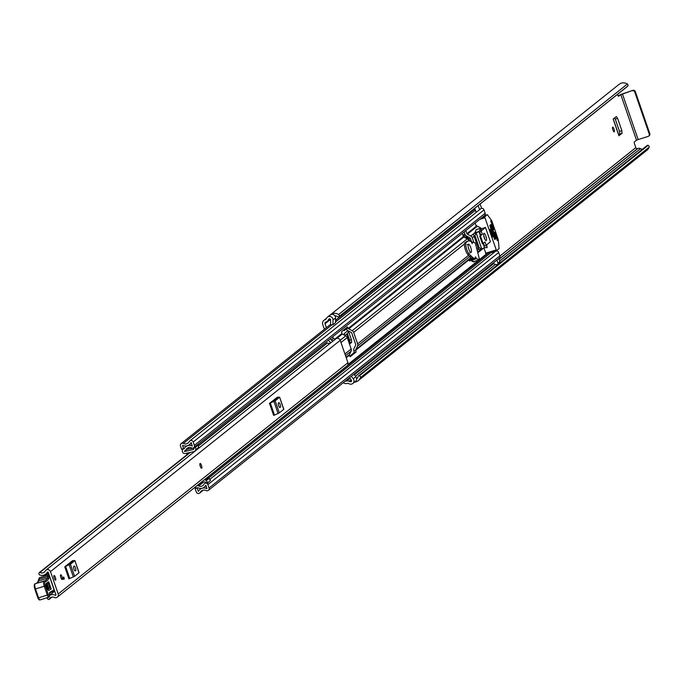 <?xml version="1.0" encoding="UTF-8"?>
<svg xmlns="http://www.w3.org/2000/svg" width="684" height="684" viewBox="0 0 684 684"><rect width="100%" height="100%" fill="white"/><g stroke="black" fill="none" stroke-linecap="round" stroke-linejoin="round"><path stroke-width="1.03" d="M619.524 131.379L615.301 119.119L617.626 118.366L621.85 130.627L619.524 131.379L619.755 134.047L618.738 134.868M614.719 117.836L615.301 119.119M324.387 329.278L322.745 324.507A3.899 3.736 51.4 0 1 325.062 319.719L325.447 319.599A0.949 0.915 -128.6 0 0 325.977 319.146A7.233 6.925 51.4 0 1 328.166 316.589L328.2 316.692A3.429 3.283 -128.6 0 1 333.014 319.958L332.946 324.789L330.543 324.652L330.611 319.821A0.949 0.915 51.4 0 0 329.021 319.086L329.158 318.975M618.558 96.29L620.79 94.563L636.513 140.211L638.146 139.545L622.423 93.888L632.948 90.331L617.994 95.683M349.242 342.975L349.781 342.855L349.592 340.333L349.054 340.461L349.131 343.069M349.054 340.461L346.908 333.929M612.898 129.96A2.471 0.667 72.6 0 0 614.189 131.875A2.471 0.667 72.6 0 0 614.01 129.071A2.471 0.667 72.6 0 0 612.719 127.156A2.471 0.667 72.6 0 0 612.898 129.96M352.739 335.87A2.471 0.667 72.6 0 0 353.106 337.323A2.471 0.667 72.6 0 0 353.688 338.614M326.362 327.696L325.02 323.797A1.428 1.368 51.4 0 1 325.866 322.044L326.251 321.925A3.429 3.283 -128.6 0 0 328.149 320.3A4.754 4.557 51.4 0 1 329.021 319.086M619.755 134.047L622.081 133.294L618.909 135.663M617.626 118.366L616.318 116.562L613.189 119.05L618.952 135.791M622.081 133.294L621.85 130.627M347.882 330.697L344.197 333.638L344.787 335.331M348.412 330.979L351.431 339.743L349.635 340.153L349.866 342.787L351.661 342.376L351.431 339.743M351.661 342.376L349.49 344.112M343.821 329.868L344.112 330.697L346.369 328.893M467.377 236.502L466.385 237.63A30.447 8.251 72.6 0 0 464.718 233.971L463.855 234.663L464.864 237.596M636.513 140.211L634.384 141.904A1.907 0.513 -107.4 0 0 634.572 144.042L635.804 147.616A1.428 1.368 -128.6 0 0 637.574 148.556L637.958 148.428A3.429 3.283 51.4 0 1 640.498 148.676A4.754 4.557 -128.6 0 0 642.481 149.215M618.661 96.256A1.907 0.513 -107.4 0 1 618.618 96.282A1.907 0.513 -107.4 0 1 617.618 94.811L617.472 94.375M470.481 241.281L468.882 239.571L470.301 238.212M332.946 324.789L335.528 322.728L335.596 317.898A3.429 3.283 -128.6 0 0 330.774 314.631L328.2 316.692M353.876 374.225L355.842 376.704A3.429 3.283 -128.6 0 1 355.415 381.424L352.833 383.485A3.429 3.283 -128.6 0 1 351.414 384.126L351.448 384.22A7.233 6.925 51.4 0 1 348.096 383.399A0.949 0.915 -128.6 0 0 347.395 383.331L347.01 383.45A3.899 3.736 51.4 0 1 343.334 382.638M349.447 377.756L351.414 380.236A0.949 0.915 51.4 0 1 350.593 381.732A4.754 4.557 51.4 0 1 349.131 381.244A3.429 3.283 -128.6 0 0 346.591 381.005L346.207 381.125A1.428 1.368 51.4 0 1 345.283 381.082M352.833 383.485A3.429 3.283 -128.6 0 0 353.269 378.765L351.294 376.286M356.612 378.808A4.754 4.557 -128.6 0 0 358.254 376.303L358.254 376.268A0.761 0.727 -128.6 0 1 358.502 375.884L647.244 145.41A0.761 0.727 51.4 0 1 647.893 145.282L648.133 145.35A1.428 1.368 51.4 0 1 649.116 147.231L360.374 377.705A1.428 1.368 -128.6 0 0 359.391 375.824L648.133 145.35M627.732 86.099L338.982 316.572A1.428 1.368 -128.6 0 0 338.606 314.503L627.356 84.029A1.428 1.368 51.4 0 1 627.732 86.099L627.579 86.287A0.761 0.727 51.4 0 1 627.467 86.398L338.725 316.872A0.761 0.727 -128.6 0 1 337.793 316.854L337.776 316.837A4.754 4.557 -128.6 0 0 334.878 315.734M354.56 382.108A7.233 6.925 -128.6 0 0 358.254 380.663L646.996 150.189A7.233 6.925 -128.6 0 0 649.116 147.231M358.254 380.663A7.233 6.925 -128.6 0 0 360.374 377.705M338.606 314.503A7.233 6.925 -128.6 0 0 330.782 314.495L330.825 314.606M627.356 84.029A7.233 6.925 -128.6 0 0 619.174 84.286L327.807 316.854M328.166 316.589L330.782 314.495M338.982 316.572L627.579 86.287M647.893 145.282L359.391 375.824M622.423 93.888L620.79 94.563M632.948 90.331A1.907 1.821 51.4 0 1 635.316 91.57L649.8 133.637A1.907 1.821 51.4 0 1 649.236 135.671L648.68 136.125A1.907 1.821 -128.6 0 1 648.107 136.424L638.146 139.545M648.68 136.125A1.907 1.821 -128.6 0 0 649.244 134.09L649.8 133.637M635.316 91.57L634.752 92.015L649.244 134.09M634.752 92.015A1.907 1.821 -128.6 0 0 632.392 90.775M359.151 375.755A0.761 0.727 -128.6 0 0 358.502 375.884M468.882 239.571L466.385 237.63M349.592 340.333L347.421 333.732L349.635 340.153M346.993 333.86L347.421 333.732M346.891 333.877A2.95 2.821 -128.6 0 0 348.353 330.945M200.173 463.487L200.087 463.521A2.471 0.667 72.6 0 0 200.019 463.555A2.471 0.667 72.6 0 0 200.224 466.206A2.471 0.667 72.6 0 0 201.558 468.241L201.652 468.215A2.471 0.667 -107.4 0 1 200.352 466.3A2.471 0.667 -107.4 0 1 200.173 463.487A2.471 0.667 -107.4 0 1 201.472 465.402A2.471 0.667 -107.4 0 1 201.652 468.215M62.235 579.468A2.471 0.667 72.6 0 0 62.039 576.817A2.471 0.667 72.6 0 0 60.696 574.774A2.471 0.667 72.6 0 0 60.637 574.808A2.471 0.667 72.6 0 0 60.833 577.458A2.471 0.667 72.6 0 0 62.176 579.502A2.471 0.667 72.6 0 0 62.235 579.468M55.635 580.177A2.471 0.667 72.6 0 0 55.43 577.527A2.471 0.667 72.6 0 0 54.096 575.483A2.471 0.667 72.6 0 0 54.027 575.518A2.471 0.667 72.6 0 0 54.233 578.168A2.471 0.667 72.6 0 0 55.566 580.212A2.471 0.667 72.6 0 0 55.635 580.177M47.324 597.671A1.428 1.368 -128.6 0 0 48.128 599.287L48.555 599.492A0.479 0.453 -128.6 0 0 49.163 599.278A4.044 3.873 51.4 0 1 54.344 597.448A2.95 2.821 -128.6 0 0 58.2 593.986L50.488 571.61A2.95 2.821 -128.6 0 0 45.238 571.003A4.044 3.873 51.4 0 1 39.928 572.448A0.479 0.453 -128.6 0 0 39.304 572.619L39.091 573.03A1.428 1.368 -128.6 0 0 39.92 575.056A6.515 6.241 51.4 0 0 47.367 572.226A0.479 0.453 -128.6 0 1 48.222 572.32L55.926 594.695A0.479 0.453 -128.6 0 1 55.301 595.26A6.515 6.241 51.4 0 0 49.744 595.268M57.328 597.141L347.062 365.872A2.95 2.821 -128.6 0 0 347.934 362.725L340.222 340.341A2.95 2.821 -128.6 0 0 336.272 338.529L335.861 338.751A1.907 1.821 -128.6 0 1 333.561 338.315L332.407 336.998M64.758 566.779L65.587 566.361L69.742 578.45L68.922 578.861L64.758 566.779L72.478 560.777M269.487 403.372L270.308 402.953L274.472 415.034L273.651 415.453L269.487 403.372L277.2 397.361M62.971 577.621L63.723 577.022L64.339 578.809L63.586 579.416L62.971 577.621M45.939 570.157L333.416 340.692A2.95 2.821 -128.6 0 1 334.014 340.333L336.272 338.529M329.919 343.479A4.044 3.873 51.4 0 1 327.405 342.983A0.479 0.453 -128.6 0 0 326.781 343.154L198.42 445.617M343.804 368.471L343.693 370.095L341.538 371.814L339.863 371.617M65.818 565.942L68.161 564.916L72.538 561.427L71.375 561.496M75.685 570.567A2.377 0.641 72.6 0 0 75.488 568.019A2.377 0.641 72.6 0 0 74.205 566.061A2.377 0.641 72.6 0 0 74.146 566.096L73.718 566.438A2.377 0.641 72.6 0 0 73.906 568.985A2.377 0.641 72.6 0 0 75.197 570.943A2.377 0.641 72.6 0 0 75.257 570.909L75.685 570.567L74.881 570.824M78.908 572.619L74.898 560.581L72.436 560.658M65.587 566.361L70.426 564.206L74.59 576.296L78.968 572.799M74.59 576.296L73.359 576.92L69.195 564.839M69.742 578.45L73.359 576.92M70.426 564.206L74.812 560.718M270.548 402.525L272.882 401.508L277.259 398.011L276.105 398.088M280.414 407.16A2.377 0.641 72.6 0 0 280.218 404.603A2.377 0.641 72.6 0 0 278.935 402.645A2.377 0.641 72.6 0 0 278.867 402.679L278.439 403.021A2.377 0.641 72.6 0 0 278.636 405.569A2.377 0.641 72.6 0 0 279.918 407.527A2.377 0.641 72.6 0 0 279.978 407.502L280.414 407.16L279.602 407.407M283.638 409.203L279.628 397.173L277.165 397.242M270.308 402.953L275.156 400.798L279.32 412.879L283.698 409.383M279.32 412.879L278.08 413.504L273.925 401.423M274.472 415.034L278.08 413.504M275.156 400.798L279.534 397.301M334.117 340.239L333.715 340.47A1.907 1.821 -128.6 0 1 331.415 340.025L330.252 338.717M330.971 342.641A4.455 4.266 -128.6 0 1 329.645 341.607L328.406 340.196M341.649 370.189L341.538 371.814M63.475 579.083L64.339 578.809M53.848 588.676A1.907 0.513 -107.4 0 1 53.831 588.676L53.48 587.915M48.658 573.594L46.914 574.141L44.964 575.911M47.435 589.531L49.923 588.001L48.35 583.281L45.862 584.811M46.084 584.914L47.35 584.136L48.598 587.881L47.145 588.77M44.674 580.93A54.216 14.689 72.6 0 0 47.401 578.151A9.516 2.574 72.6 0 0 47.769 576.484A9.516 2.574 -107.4 0 1 48.042 575.005A0.949 0.872 22 0 1 49.265 575.569A8.567 2.317 72.6 0 0 49.017 576.903A10.465 2.839 -107.4 0 1 48.615 578.732A55.165 14.945 -107.4 0 1 45.58 581.665L45.324 581.58A3.805 1.035 72.6 0 0 45.383 585.863L48.393 594.67A1.71 0.462 72.6 0 0 49.342 596.038L49.419 595.986A3.138 0.846 72.6 0 0 49.624 594.473A4.754 1.291 -107.4 0 1 49.941 592.173L54.164 590.07L49.291 575.535A0.949 0.949 0 0 0 48.102 574.928L48.213 574.962M44.443 581.015L45.58 581.665M43.759 581.092L35.474 583.683A4.754 1.291 72.6 0 0 35.226 583.674A4.754 1.291 72.6 0 0 35.551 589.035L38.56 597.833L48.393 594.67M52.206 590.779L51.822 591.874L49.693 593.182M51.403 592.13L53.788 591.156A0.949 0.915 -121.5 0 0 54.164 590.07L49.248 575.526M51.71 591.942L52.916 591.651L53.506 590.472M37.902 597.953L38.56 597.833L37.902 597.953L34.91 589.189M38.441 580.99A10.465 2.839 72.6 0 0 38.518 580.34L39.27 577.809A9.516 2.574 72.6 0 0 39.022 579.22A9.516 2.574 -107.4 0 1 38.663 580.887A54.216 14.689 -107.4 0 1 36.774 583.187M39.441 577.689L48.042 575.005L39.27 577.809M48.752 581.776L51.163 589.001L48.675 590.523L46.264 583.298L48.752 581.776A1.428 1.368 58.5 0 1 48.35 583.281M46.58 587.359L47.367 586.881L46.948 585.641L46.238 586.077M54.275 578.296A2.471 0.667 -107.4 0 1 54.096 575.483A2.471 0.667 -107.4 0 1 55.387 577.399A2.471 0.667 -107.4 0 1 55.566 580.212A2.471 0.667 -107.4 0 1 54.275 578.296M60.876 577.587A2.471 0.667 -107.4 0 1 60.696 574.774A2.471 0.667 -107.4 0 1 61.996 576.689A2.471 0.667 -107.4 0 1 62.176 579.502A2.471 0.667 -107.4 0 1 60.876 577.587M462.341 233.287L463.376 236.536A0.855 0.821 -128.6 0 0 463.803 237.04L467.266 238.853A2.95 2.821 51.4 0 1 468.737 240.571L468.796 240.751M353.679 332.407L357.621 343.864A2.95 2.821 51.4 0 1 357.501 346.078L355.851 349.498A0.855 0.821 -128.6 0 0 355.817 350.14L356.056 352.046L350.251 356.68L349.362 355.287A0.855 0.821 51.4 0 1 349.396 354.645L351.054 351.225A2.95 2.821 -128.6 0 0 351.174 349.011L347.233 337.554A2.95 2.821 -128.6 0 0 345.762 335.844L342.299 334.023A0.855 0.821 51.4 0 1 341.872 333.527L341.624 331.62L347.463 326.961L348.318 328.38A0.855 0.821 -128.6 0 0 348.746 328.876L352.209 330.697A2.95 2.821 51.4 0 1 353.679 332.407L464.419 244.017M348.216 328.072L346.395 328.978A2.95 2.821 -128.6 0 0 347.865 330.688L351.328 332.509A0.855 0.821 51.4 0 1 351.756 333.014L355.697 344.462A0.855 0.821 51.4 0 1 355.663 345.112L354.004 348.532A2.95 2.821 -128.6 0 0 353.893 350.738L355.919 350.447M470.943 257.586L470.9 257.663A0.855 0.821 -128.6 0 0 470.866 258.304L470.934 258.492M471.55 260.279L472.242 261.579L472.901 261.074L473.815 262.04L474.807 261.254M349.712 356.176L354.132 352.645L353.996 351.046M473.935 242.546L472.276 237.741A2.95 2.821 -128.6 0 0 470.806 236.023L467.352 234.202A0.855 0.821 51.4 0 1 466.924 233.706L465.821 230.508M193.239 449.653A0.479 0.453 -128.6 0 0 193.538 449.422L184.731 451.5L187.151 449.106L185.013 450.568A2.189 2.095 -128.6 0 0 186.236 449.499A3.95 3.779 51.4 0 1 191.417 447.883A2.189 2.095 -128.6 0 0 194.367 445.361L193.204 442.001A2.189 2.095 -128.6 0 0 189.288 441.59A4.66 4.463 51.4 0 1 183.338 443.446A2.189 2.095 -128.6 0 0 180.439 445.994L181.611 449.388L184.877 447.712M188.476 452.808L188.664 453.355M471.669 242.145L470.353 238.34A0.855 0.821 -128.6 0 0 469.934 237.844L466.471 236.023A2.95 2.821 51.4 0 1 465 234.313L464.145 231.842M195.795 449.525L195.615 447.148L198.369 444.951L198.548 447.327L195.376 450.388A2.565 2.462 -128.6 0 1 193.743 451.671L185.236 453.509A2.377 2.274 -128.6 0 1 182.474 451.91L182.431 451.773A2.471 2.368 51.4 0 1 183.902 448.73L184.389 448.55A6.045 5.788 51.4 0 1 192.315 446.071L191.11 442.582A6.755 6.464 51.4 0 1 182.491 445.284L183.534 448.789M186.997 454.689L186.501 453.236M346.292 328.671L346.044 328.089M197.18 487.88L195.111 488.598L196.282 491.993A2.189 2.095 -128.6 0 0 200.198 492.412A4.66 4.463 51.4 0 1 206.149 490.548A2.189 2.095 -128.6 0 0 209.047 488L207.885 484.64A2.189 2.095 -128.6 0 0 203.943 484.281A3.95 3.779 51.4 0 1 198.77 485.896A2.189 2.095 -128.6 0 0 197.12 485.726L196.761 485.845M209.868 479.287L495.319 251.438A2.189 2.095 51.4 0 1 498.696 252.516L499.85 255.876A2.189 2.095 51.4 0 1 499.209 258.219L208.398 490.342M474.756 208.295L475.97 211.818A4.66 4.463 -128.6 0 0 476.91 211.775M480.1 209.466A2.189 2.095 51.4 0 1 484.016 209.877L485.17 213.237A2.189 2.095 51.4 0 1 484.529 215.58L197.642 444.574M207.175 477.526A2.565 2.462 51.4 0 1 208.338 477.825L210.535 480.296L207.414 483.263L204.704 481.835A0.479 0.453 -128.6 0 0 204.311 481.818L199.087 483.99M187.484 449.303L194.316 447.823M196.043 487.854L195.111 488.598M493.762 252.678A3.95 3.779 51.4 0 1 491.557 252.259M498.867 258.492L499.953 261.656A0.949 0.915 51.4 0 1 499.388 262.818L497.952 263.973M480.108 204.02L481.604 208.381M475.183 209.543A2.189 2.095 -128.6 0 0 473.832 209.988L335.562 320.351M197.035 488L198.377 491.411A6.755 6.464 51.4 0 1 206.995 488.709L205.816 485.195A6.045 5.788 51.4 0 1 197.873 487.709L197.368 487.837A2.471 2.368 51.4 0 1 194.974 487.264M198.548 447.327L198.129 448.191A2.565 2.462 51.4 0 1 197.479 449.012L194.726 451.209M198.369 444.951L197.59 444.54L194.837 446.738L193.538 449.422M195.615 447.148L194.837 446.738M207.782 482.494L205.585 480.023A2.565 2.462 -128.6 0 0 204.422 479.723M210.535 480.296L207.414 483.263M206.457 480.476L209.201 478.278M478.176 205.568L479.578 209.646M499.671 262.673L497.738 264.212A0.949 0.915 -128.6 0 1 497.448 264.366L497.011 264.503A2.856 2.736 51.4 0 1 493.515 262.759M497.738 264.212A0.949 0.915 -128.6 0 0 498.02 263.195L499.953 261.656M496.926 260.04L498.02 263.195M480.228 235.843L479.758 236.219L482.382 243.829L482.853 243.453M493.138 236.852L493.609 236.476L490.992 228.866L490.514 229.243L493.138 236.852M484.212 237.639A3.805 1.035 72.6 0 0 486.204 240.588A3.805 1.035 72.6 0 0 485.931 236.271A3.805 1.035 72.6 0 0 483.939 233.321A3.805 1.035 72.6 0 0 484.212 237.639M484.717 238.896A3.805 1.035 72.6 0 0 484.178 236.818A3.805 1.035 72.6 0 0 483.674 235.561M490.881 221.787L491.334 221.65L490.659 220.975M487.359 214.682L491.762 220.77L498.285 239.716L499.072 248.694L496.55 250.695L484.956 217.734L484.87 216.666L487.359 214.682L484.546 215.554M496.994 239.562L497.49 239.409L494.626 232.269L497.371 240.64L497.567 239.751L497.106 239.887M484.144 248.514L486.067 253.978L496.524 250.695L486.067 253.978M491.548 230.491L492.044 230.337L490.342 225.421L489.872 225.224L489.915 225.763L490.984 228.866M494.472 238.998L494.968 238.844L493.275 233.919L493.027 233.552L492.805 234.133M495.336 238.314L495.832 238.16L491.206 224.728L490.727 224.54L490.779 225.07L495.644 238.87M493.686 229.593L490.813 220.923M493.369 229.037L493.916 229.414M491.334 221.65L490.984 222.095M481.066 228.901L480.861 228.037L476.013 225.489L475.166 223.044M481.134 228.841L485.503 227.481L481.733 230.491L480.587 228.234L479.176 231.389L474.807 232.757L476.303 229.619M482.793 248.933L479.279 249.72A1.907 0.513 -107.4 0 1 479.236 249.746A1.907 0.513 -107.4 0 1 478.236 248.275L473.918 235.741L474.944 235.424L476.645 232.697L478.962 231.56L484.511 247.668L487.162 247.565L486.675 244.804L490.437 241.803L485.503 227.481M492.044 230.337L492.087 230.876M494.789 239.554L493.609 236.476M494.968 238.844L495.011 239.374M495.832 238.16L495.874 238.69M493.865 228.883L491.48 221.941M473.918 235.741A1.907 0.513 -107.4 0 1 473.738 233.612L474.807 232.757M476.252 233.056L481.707 248.891L482.194 248.814L479.253 247.959L478.236 248.275M484.511 247.668L482.194 248.814M486.367 245.898L484.982 241.871L483.477 243.077L484.4 245.761L486.367 245.898M480.98 230.234L479.937 232.782L480.861 235.467L482.365 234.27L480.98 230.234M489.992 229.491L492.565 236.963M480.63 234.809L482.365 234.27M470.447 258.637L471.798 258.219M476.167 258.253L475.466 256.791L475.611 258.637L473.003 257.774L469.087 254.012A6.464 1.753 -107.4 0 1 466.231 247.685A6.464 1.753 -107.4 0 1 466.146 242.367L468.685 240.717L471.25 241.529L472.259 243.666L472.157 241.991L475.269 242.982L479.587 259.758L475.654 258.415M472.157 241.991L471.55 242.179M474.32 259.031L475.611 258.637L474.277 259.048L471.695 258.184L469.694 256.594L467.771 254.422L469.087 254.012M479.587 259.758L473.448 261.681M467.206 241.17L464.838 242.777A6.464 1.753 72.6 0 0 464.923 248.095A6.464 1.753 72.6 0 0 467.771 254.422M466.146 242.367L464.838 242.777M471.011 256.184L469.694 256.594M473.003 257.774L471.695 258.184M470.746 247.54A4.284 1.163 72.6 0 0 468.506 244.222A4.284 1.163 72.6 0 0 468.814 249.079A4.284 1.163 72.6 0 0 471.062 252.396A4.284 1.163 72.6 0 0 470.746 247.54M635.804 147.616L499.919 256.081M330.517 319.411L325.02 323.797M466.77 236.989L469.147 239.084M335.596 317.898L333.014 319.958M351.627 380.902L350.593 381.732M640.498 148.676L499.739 261.031M495.387 264.503L355.449 376.209M351.02 379.74L349.131 381.244M637.958 148.428L499.123 259.253M493.882 263.434L354.346 374.815M349.917 378.355L346.591 381.005M637.574 148.556L499.072 259.108M493.805 263.314L354.252 374.704M349.823 378.235L346.207 381.125M329.927 318.872L328.149 320.3M325.943 319.206L325.447 319.599M326.114 318.889L325.062 319.719M355.842 376.704L353.269 378.765M347.934 362.725L58.2 593.986M340.222 340.341L50.488 571.61M51.873 597.115L49.163 599.278M327.405 342.983L198.437 445.925M190.314 452.415L39.928 572.448M55.934 594.747L55.301 595.26M39.578 572.405L189.75 452.534M70.888 562.744L70.657 562.077M275.618 399.328L275.387 398.661M331.415 340.025L333.561 338.315M333.715 340.47L335.861 338.751M53.284 591.429L53.591 591.241A0.949 0.915 -121.5 0 0 53.788 591.156A0.949 0.949 0 0 0 54.198 590.035L54.156 590.027M48.615 578.732A0.949 0.881 27.9 0 0 47.401 578.151L38.663 580.887A0.949 0.881 -152.1 0 0 38.159 581.297L38.449 579.852A0.949 0.744 -176.9 0 1 39.022 579.22L47.769 576.484A0.949 0.744 3.1 0 1 49.017 576.903M38.56 597.833A2.668 0.718 72.6 0 0 39.98 599.962L48.966 597.123A0.949 0.915 -121.5 0 1 48.769 597.209A2.668 0.718 -107.4 0 1 48.718 597.235A2.668 0.718 -107.4 0 1 47.299 595.097L44.298 586.299A4.754 1.291 -107.4 0 1 43.964 580.938A4.754 1.291 -107.4 0 1 44.212 580.947A0.949 0.898 107.2 0 1 45.324 581.58M34.764 584.846A3.805 1.035 -107.4 0 0 34.901 589.146L45.383 585.863M49 597.098A0.949 0.915 -121.5 0 0 49.043 597.072L48.966 597.123A0.949 0.915 -121.5 0 0 49.342 596.038M49.658 594.815A0.949 0.513 172.9 0 0 49.701 594.627L49.043 597.072A0.949 0.915 -121.5 0 0 49.419 595.986M51.625 591.959L49.735 593.122L49.701 594.627A0.949 0.513 172.9 0 0 49.624 594.473M49.718 593.114L49.564 593.259A0.949 0.915 -121.5 0 0 49.941 592.173M39.903 599.971A0.949 0.915 58.5 0 1 38.851 599.321A1.71 0.462 -107.4 0 1 37.919 597.987M44.964 581.015L35.226 583.674L34.362 584.529L34.867 589.181L37.877 597.978L39.98 599.962A2.668 0.718 72.6 0 0 40.023 599.945L48.675 597.243M36.637 583.238L38.159 581.297A0.949 0.881 -152.1 0 0 38.082 581.845M47.615 589.557A1.428 1.368 58.5 0 1 48.675 590.523M46.264 583.298A1.428 1.368 58.5 0 1 46.084 584.563M49.923 588.001A1.428 1.368 58.5 0 1 51.163 589.001M47.35 584.136A1.428 1.368 -121.5 0 0 46.948 585.641M47.367 586.881A1.428 1.368 -121.5 0 0 48.598 587.881M468.557 255.312L357.621 343.864M470.866 258.304L355.817 350.14M470.9 257.663L355.851 349.498M469.66 256.551L357.501 346.078M463.803 237.04L348.746 328.876M463.376 236.536L348.318 328.38M467.266 238.853L352.209 330.697M347.233 337.554L340.983 342.539M351.174 349.011L344.924 353.996M349.362 355.287L346.232 357.783M486.649 253.79L479.518 259.484M478.903 259.971L347.985 364.469M482.613 248.925L477.791 252.781M476.739 225.874L466.924 233.706M185.184 450.499L184.355 451.166M341.872 333.527L335.049 338.973M330.663 342.47L329.355 343.513M349.396 354.645L346.061 357.304M351.054 351.225L345.497 355.663M342.299 334.023L336.896 338.332M345.762 335.844L340.204 340.281M478.048 247.736L476.757 248.771M474.106 236.279L472.276 237.741M481.827 248.933L477.654 252.268M478.714 249.327L477.21 250.524M477.372 226.207L467.352 234.202M473.644 233.766L470.806 236.023M202.994 490.18L200.198 492.412M475.44 210.287L335.536 321.959M332.056 324.738L183.338 443.446M499.85 255.876L209.047 488M498.696 252.516L207.885 484.64M491.428 252.293L208.663 477.996M203.413 482.194L198.77 485.896M488.367 253.251L343.787 368.659M340.051 371.643L207.38 477.543M199.54 483.802L197.12 485.726M487.94 253.388L347.352 365.607M484.016 209.877L193.204 442.001M485.17 213.237L194.367 445.361M188.75 447.498L186.236 449.499M184.569 448.2L183.902 448.73M198.129 448.191L195.376 450.388M205.585 480.023L208.338 477.825M356.056 352.046L354.132 352.645M479.8 219.35L484.956 217.734M484.87 216.666L482.058 217.546M496.054 249.959L485.563 253.234M495.096 232.466L494.618 232.611M490.342 225.421L489.864 225.566M493.275 233.919L492.788 234.073M491.206 224.728L490.719 224.882M476.158 229.67L480.527 228.302M476.645 232.697L473.738 233.612M479.253 247.959L474.944 235.424M476.047 257.8L475.542 257.953M473.2 258.689L469.053 259.988M469.438 260.946L476.423 258.757M472.131 242.008L471.558 242.187M471.78 243L472.268 242.854M473.961 258.945L469.173 260.442M471.652 242.555L472.148 242.401M330.227 319.035L327.277 321.386M326.49 318.274L323.891 320.343M345.01 335.451L347.352 333.578M619.02 135.697L613.266 118.99M54.703 591.147L49.744 595.106M48.171 572.217L45.819 574.098M51.975 597.098L49.034 599.441M326.892 343.017L198.411 445.575M189.665 452.551L39.416 572.482M70.537 563.018L70.315 562.351M74.898 560.581L79.062 572.662M275.267 399.601L275.036 398.934M279.628 397.173L283.792 409.254M45.837 584.829L47.316 589.557M203.387 490.103L199.66 493.079M205.893 482.459L204.516 483.562M330.543 324.361L181.089 443.651M480.638 208.8L189.827 440.924M194.786 446.849L193.717 447.704M189.16 447.43L185.672 450.217M201.233 488.402L200.044 489.351M206.123 485.7L204.234 487.205M191.435 443.052L189.442 444.643M186.826 445.874L185.954 446.566M184.808 447.806L183.158 449.123M487.384 214.665L484.563 215.546M480.587 228.234L476.218 229.602M482.075 248.865L479.236 249.746M467.104 244.658L468.506 244.222M469.66 252.832L471.062 252.396"/></g></svg>
